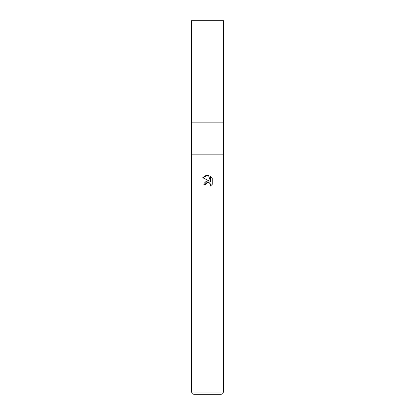 <?xml version="1.0" encoding="UTF-8"?>
<svg xmlns="http://www.w3.org/2000/svg" width="415" height="415" viewBox="0 0 415 415"><rect width="100%" height="100%" fill="white"/><g stroke="black" fill="none" stroke-linecap="round" stroke-linejoin="round"><path stroke-width="0.31" stroke-dasharray="2.08 1.56" d="M223.509 154.141L191.491 154.141L223.509 154.141M223.509 122.129L191.491 122.129L223.509 122.129M223.509 392.118L191.491 392.118M221.371 394.25L193.629 394.25M205.669 184.094L207.106 182.636M202.743 177.719L209.539 181.07M210.607 176.344L210.607 181.464L208.532 175.488M203.817 185.028L205.498 185.028M208.807 182.569L209.378 182.823M210.125 183.513L210.374 183.933M212.257 184.322L212.257 178.009M223.509 20.75L191.491 20.75"/><path stroke-width="0.62" d="M191.491 392.118L191.491 154.141L223.509 154.141L223.509 122.129L207.5 122.129L223.509 122.129L223.509 20.75L191.491 20.75L191.491 122.129L207.5 122.129L191.491 122.129L191.491 154.141L223.509 154.141L223.509 392.118L191.491 392.118L193.629 394.25L221.371 394.25L223.509 392.118M204.128 183.414L203.817 185.028L207.5 180.821L209.539 181.07L202.743 177.719L207.5 175.374L208.532 175.488L210.607 181.464L210.607 176.344L212.257 178.009L212.257 184.322L210.343 186.153L210.421 184.032L209.036 182.652L207.884 182.46M207.5 182.517L205.773 183.871L205.498 185.028L205.669 184.094M208.532 175.488L207.65 175.379M207.251 175.374L205.264 175.784M205.046 175.872L202.743 177.719M212.257 178.009L210.607 176.344M209.539 181.07L206.416 181.106L204.18 183.285M207.215 182.6L207.484 182.522M208.05 182.455L208.807 182.569M209.378 182.823L210.125 183.513M210.41 184.011L210.343 186.153L212.257 184.322M205.498 185.028L203.817 185.028"/></g></svg>
